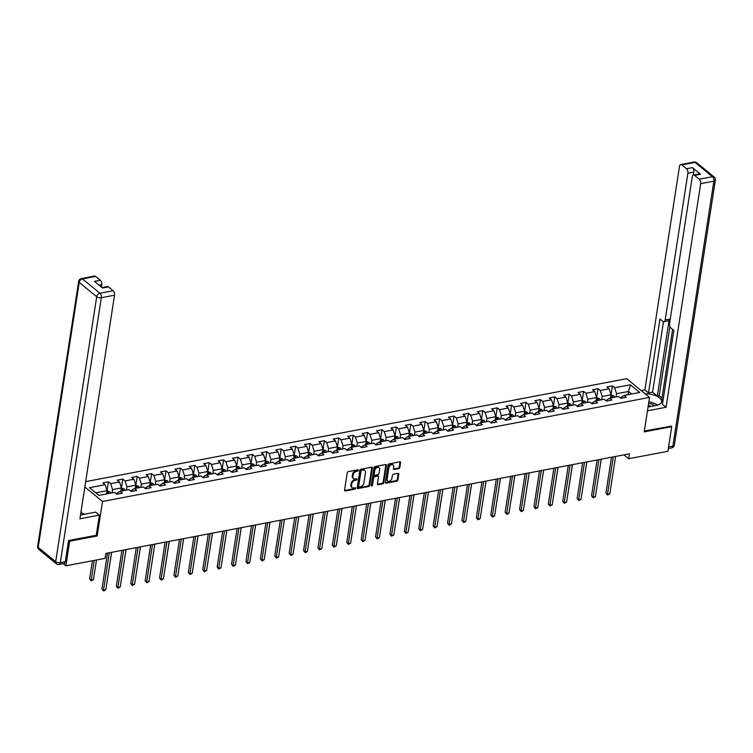 <?xml version="1.0" encoding="UTF-8"?>
<svg xmlns="http://www.w3.org/2000/svg" width="753" height="753" viewBox="0 0 753 753"><rect width="100%" height="100%" fill="white"/><g stroke="black" fill="none" stroke-linecap="round" stroke-linejoin="round"><path stroke-width="1.13" d="M358.466 470.343A0.772 0.537 129.3 0 0 357.929 469.787L348.31 471.623A1.101 0.772 129.3 0 0 347.246 472.762L344.554 490.165A1.101 0.772 129.3 0 0 345.316 490.956L354.936 489.13A0.772 0.537 129.3 0 0 355.152 487.775L353.901 488.01A3.52 2.475 129.3 0 1 352.15 487.643A3.52 2.475 129.3 0 1 351.482 485.469L351.707 484.019A3.52 2.475 129.3 0 1 355.087 480.376L356.329 480.132A0.772 0.537 129.3 0 0 356.536 478.786L355.294 479.021A3.52 2.475 129.3 0 1 353.543 478.654A3.52 2.475 129.3 0 1 352.875 476.48L353.101 475.03A3.52 2.475 129.3 0 1 356.48 471.378L357.722 471.143A0.772 0.537 129.3 0 0 358.466 470.343M357.844 469.844A0.772 0.537 129.3 0 0 357.844 469.806A0.772 0.537 129.3 0 1 357.101 470.634L357.722 471.143M344.554 490.467A1.101 0.772 129.3 0 0 344.695 490.457L354.324 488.622A0.772 0.537 129.3 0 0 355.068 487.793M356.451 478.833A0.772 0.537 129.3 0 0 356.461 478.795A0.772 0.537 129.3 0 1 355.717 479.633L356.329 480.132M398.761 468.639A1.101 0.772 129.3 0 0 399.815 467.5L400.568 462.615A1.101 0.772 129.3 0 0 399.815 461.824L389.122 463.857A1.101 0.772 129.3 0 0 388.068 464.996L385.376 482.4A1.101 0.772 129.3 0 0 386.129 483.191L396.822 481.158A1.101 0.772 129.3 0 0 397.876 480.019L398.789 474.126A1.101 0.772 129.3 0 0 398.036 473.326L393.461 474.202A1.101 0.772 129.3 0 0 392.407 475.341L391.946 478.259A2.946 2.071 129.3 0 1 390.186 480.875A2.946 2.071 129.3 0 1 387.663 480.998A2.946 2.071 129.3 0 1 387.098 479.181L388.877 467.726A2.946 2.071 129.3 0 1 390.638 465.119A2.946 2.071 129.3 0 1 393.16 464.987A2.946 2.071 129.3 0 1 393.725 466.804L393.424 468.714A1.101 0.772 129.3 0 0 394.186 469.505L398.761 468.639L398.139 468.131A1.101 0.772 129.3 0 0 399.194 466.992L399.956 462.107A1.101 0.772 129.3 0 0 399.956 461.805M644.201 431.883L671.714 426.65L667.902 451.273L628.67 458.737L629.433 453.814L105.862 553.427L105.1 558.35L65.869 565.814L69.681 541.181L97.184 535.948L102.521 501.479L649.538 397.405L644.201 431.883M372.396 467.98A1.101 0.772 129.3 0 0 371.634 467.18L360.941 469.213A1.101 0.772 129.3 0 0 359.887 470.352L357.195 487.756A1.101 0.772 129.3 0 0 357.948 488.556L368.641 486.523A1.101 0.772 129.3 0 0 369.695 485.384L372.396 467.98L371.775 467.472A1.101 0.772 129.3 0 0 371.775 467.171M375.032 466.54L385.724 464.507A1.101 0.772 129.3 0 1 386.487 465.298L383.785 482.701A1.101 0.772 129.3 0 1 382.731 483.84L378.157 484.706A1.101 0.772 129.3 0 1 377.404 483.915L378.495 476.856A1.101 0.772 129.3 0 0 377.733 476.065L374.702 476.64A1.101 0.772 129.3 0 0 373.648 477.779L372.509 485.13A0.772 0.537 129.3 0 1 371.238 485.365L373.977 467.679A1.101 0.772 129.3 0 1 375.032 466.54M85.663 481.628L626.684 378.693L649.538 397.405M102.521 501.479L84.835 486.993M611.022 394.967L612.424 385.922L606.89 386.976L609.139 388.821L600.282 390.515L598.023 388.661L592.489 389.715L594.738 391.569L585.881 393.254L583.622 391.409L578.088 392.454L580.337 394.308L571.48 395.993L569.23 394.148L563.686 395.203L565.945 397.047L557.079 398.732L554.829 396.887L549.285 397.942L551.544 399.787L542.678 401.471L540.428 399.627L534.884 400.681L537.143 402.526L528.277 404.21L526.027 402.366L520.483 403.42L522.742 405.265L513.885 406.949L511.626 405.105L506.091 406.159L508.341 408.004L499.484 409.688L497.225 407.844L491.69 408.898L493.94 410.743L485.083 412.428L482.824 410.583L477.289 411.637L479.539 413.482L470.681 415.167L468.422 413.322L462.888 414.376L465.138 416.221L456.28 417.906L454.021 416.061L448.487 417.115L450.746 418.96L441.879 420.645L439.63 418.8L434.086 419.854L436.345 421.699L427.478 423.384L425.229 421.539L419.685 422.593L421.944 424.438L413.077 426.123L410.827 424.278L405.283 425.332L407.542 427.177L398.676 428.862L396.426 427.017L390.892 428.071L393.141 429.916L384.284 431.61L382.025 429.756L376.491 430.81L378.74 432.655L369.883 434.349L367.624 432.504L362.089 433.549L364.339 435.403L355.482 437.088L353.223 435.243L347.688 436.298L349.938 438.142L341.081 439.827L338.822 437.982L333.287 439.037L335.546 440.882L326.68 442.566L324.43 440.721L318.886 441.776L321.145 443.621L312.279 445.305L310.029 443.461L304.485 444.515L306.744 446.36L297.877 448.044L295.628 446.2L290.084 447.254L292.343 449.099L283.476 450.783L281.227 448.939L275.692 449.993L277.942 451.838L269.085 453.522L266.826 451.678L261.291 452.732L263.541 454.577L254.683 456.262L252.424 454.417L246.89 455.471L249.139 457.316L240.282 459.001L238.023 457.156L232.489 458.21L234.738 460.055L225.881 461.74L223.622 459.895L218.088 460.949L220.347 462.794L211.48 464.479L209.23 462.634L203.687 463.688L205.946 465.533L197.079 467.218L194.829 465.373L189.285 466.427L191.544 468.272L182.678 469.957L180.428 468.112L174.884 469.166L177.143 471.011L168.277 472.705L166.027 470.851L160.493 471.905L162.742 473.75L153.885 475.444L151.626 473.599L146.091 474.644L148.341 476.498L139.484 478.183L137.225 476.338L131.69 477.393L133.94 479.237L125.083 480.922L122.824 479.077L117.289 480.132L119.539 481.976L110.682 483.661L108.423 481.816L102.888 482.871L105.147 484.716L89.447 487.699L98.841 495.38L114.531 492.396L116.79 494.241L122.325 493.187L120.066 491.342L116.988 493.262L116.837 494.232M612.424 385.922L614.683 387.767L630.374 384.783L639.758 392.473L624.068 395.457L626.327 397.302L620.783 398.356L618.533 396.511L609.666 398.196L611.925 400.041L606.381 401.095L604.132 399.25L595.265 400.935L597.524 402.78L591.98 403.834L589.731 401.989L580.864 403.674L583.123 405.519L577.589 406.573L575.33 404.728L566.472 406.413L568.722 408.258L563.188 409.312L560.929 407.467L552.071 409.152L554.321 410.997L548.786 412.051L546.527 410.206L537.67 411.891L539.92 413.745L534.385 414.79L532.126 412.945L523.269 414.639L525.519 416.484L519.984 417.539L517.735 415.684L508.868 417.378L511.127 419.223L505.583 420.278L503.333 418.433L494.467 420.118L496.726 421.962L491.182 423.017L488.932 421.172L480.066 422.857L482.325 424.701L476.781 425.756L474.531 423.911L465.665 425.596L467.924 427.44L462.389 428.495L460.13 426.65L451.273 428.335L453.522 430.179L447.988 431.234L445.729 429.389L436.872 431.074L439.121 432.919L433.587 433.973L431.328 432.128L422.471 433.813L424.72 435.658L419.186 436.712L416.927 434.867L408.07 436.552L410.319 438.397L404.785 439.451L402.535 437.606L393.668 439.291L395.927 441.136L390.383 442.19L388.134 440.345L379.267 442.03L381.526 443.875L375.982 444.929L373.733 443.084L364.866 444.769L367.125 446.614L361.581 447.668L359.332 445.823L350.465 447.508L352.724 449.353L347.189 450.407L344.93 448.562L336.073 450.247L338.323 452.092L332.788 453.146L330.529 451.301L321.672 452.986L323.922 454.84L318.387 455.885L316.128 454.04L307.271 455.734L309.521 457.579L303.986 458.633L301.727 456.779L292.87 458.473L295.12 460.318L289.585 461.373L287.335 459.528L278.469 461.213L280.728 463.057L275.184 464.112L272.934 462.267L264.068 463.952L266.327 465.796L260.783 466.851L258.533 465.006L249.667 466.691L251.926 468.535L246.382 469.59L244.132 467.745L235.265 469.43L237.524 471.274L231.99 472.329L229.731 470.484L220.874 472.169L223.123 474.014L217.589 475.068L215.33 473.223L206.473 474.908L208.722 476.753L203.188 477.807L200.929 475.962L192.071 477.647L194.321 479.492L188.787 480.546L186.528 478.701L177.67 480.386L179.92 482.231L174.385 483.285L172.126 481.44L163.269 483.125L165.528 484.97L159.984 486.024L157.735 484.179L148.868 485.864L151.127 487.709L145.583 488.763L143.334 486.918L134.467 488.603L136.726 490.448L131.182 491.502L128.932 489.657L120.066 491.342M601.638 399.721L602.136 396.473L611.003 394.788L610.495 398.036M606.438 401.085L606.589 400.116L609.666 398.196M611.003 394.788L609.139 388.821M602.136 396.473L600.282 390.515M587.236 402.469L587.745 399.212L596.602 397.528L596.103 400.775M592.037 403.824L592.187 402.855L595.265 400.935M596.602 397.528L594.738 391.569M587.745 399.212L585.881 393.254M572.835 405.208L573.344 401.951L582.201 400.267L581.702 403.514M577.636 406.564L577.786 405.594L580.864 403.674M582.201 400.267L580.337 394.308M573.344 401.951L571.48 395.993M558.434 407.947L558.942 404.69L567.8 403.006L567.301 406.262M563.235 409.303L563.385 408.333L566.472 406.413M567.8 403.006L565.945 397.047M558.942 404.69L557.079 398.732M544.033 410.686L544.541 407.429L553.399 405.745L552.9 409.001M548.833 412.042L548.984 411.072L552.071 409.152M553.399 405.745L551.544 399.787M544.541 407.429L542.678 401.471M529.641 413.425L530.14 410.169L539.007 408.484L538.499 411.74M534.442 414.781L534.592 413.811L537.67 411.891M539.007 408.484L537.143 402.526M530.14 410.169L528.277 404.21M515.24 416.164L515.739 412.908L524.606 411.223L524.097 414.479M520.041 417.52L520.191 416.55L523.269 414.639M524.606 411.223L522.742 405.265M515.739 412.908L513.885 406.949M500.839 418.903L501.338 415.656L510.205 413.962L509.696 417.218M505.64 420.268L505.79 419.289L508.868 417.378M510.205 413.962L508.341 408.004M501.338 415.656L499.484 409.688M486.438 421.642L486.937 418.395L495.803 416.701L495.295 419.958M491.238 423.007L491.389 422.028L494.467 420.118M495.803 416.701L493.94 410.743M486.937 418.395L485.083 412.428M472.037 424.381L472.545 421.134L481.402 419.449L480.903 422.697M476.837 425.746L476.988 424.767L480.066 422.857M481.402 419.449L479.539 413.482M472.545 421.134L470.681 415.167M457.636 427.12L458.144 423.873L467.001 422.188L466.502 425.436M462.436 428.485L462.587 427.516L465.665 425.596M467.001 422.188L465.138 416.221M458.144 423.873L456.28 417.906M443.235 429.859L443.743 426.612L452.6 424.927L452.101 428.175M448.035 431.224L448.186 430.255L451.273 428.335M452.6 424.927L450.746 418.96M443.743 426.612L441.879 420.645M428.834 432.599L429.342 429.351L438.199 427.666L437.7 430.914M433.634 433.963L433.784 432.994L436.872 431.074M438.199 427.666L436.345 421.699M429.342 429.351L427.478 423.384M414.442 435.338L414.941 432.09L423.807 430.405L423.299 433.653M419.242 436.702L419.393 435.733L422.471 433.813M423.807 430.405L421.944 424.438M414.941 432.09L413.077 426.123M400.041 438.077L400.54 434.829L409.406 433.144L408.898 436.392M404.841 439.441L404.992 438.472L408.07 436.552M409.406 433.144L407.542 427.177M400.54 434.829L398.676 428.862M385.64 440.816L386.138 437.568L395.005 435.883L394.497 439.131M390.44 442.18L390.591 441.211L393.668 439.291M395.005 435.883L393.141 429.916M386.138 437.568L384.284 431.61M371.238 443.564L371.737 440.307L380.604 438.623L380.096 441.87M376.039 444.919L376.189 443.95L379.267 442.03M380.604 438.623L378.74 432.655M371.737 440.307L369.883 434.349M356.837 446.303L357.346 443.046L366.203 441.362L365.704 444.609M361.638 447.659L361.788 446.689L364.866 444.769M366.203 441.362L364.339 435.403M357.346 443.046L355.482 437.088M342.436 449.042L342.944 445.785L351.802 444.101L351.303 447.357M347.237 450.398L347.387 449.428L350.465 447.508M351.802 444.101L349.938 438.142M342.944 445.785L341.081 439.827M328.035 451.781L328.543 448.524L337.4 446.84L336.902 450.096M332.835 453.137L332.986 452.167L336.073 450.247M337.4 446.84L335.546 440.882M328.543 448.524L326.68 442.566M313.634 454.52L314.142 451.263L322.999 449.579L322.5 452.835M318.434 455.876L318.585 454.906L321.672 452.986M322.999 449.579L321.145 443.621M314.142 451.263L312.279 445.305M299.242 457.259L299.741 454.003L308.608 452.318L308.099 455.574M304.043 458.615L304.193 457.645L307.271 455.734M308.608 452.318L306.744 446.36M299.741 454.003L297.877 448.044M284.841 459.998L285.34 456.751L294.207 455.057L293.698 458.313M289.641 461.363L289.792 460.384L292.87 458.473M294.207 455.057L292.343 449.099M285.34 456.751L283.476 450.783M270.44 462.737L270.939 459.49L279.805 457.796L279.297 461.052M275.24 464.102L275.391 463.123L278.469 461.213M279.805 457.796L277.942 451.838M270.939 459.49L269.085 453.522M256.039 465.476L256.538 462.229L265.404 460.544L264.896 463.792M260.839 466.841L260.99 465.862L264.068 463.952M265.404 460.544L263.541 454.577M256.538 462.229L254.683 456.262M241.638 468.215L242.146 464.968L251.003 463.283L250.504 466.531M246.438 469.58L246.589 468.601L249.667 466.691M251.003 463.283L249.139 457.316M242.146 464.968L240.282 459.001M227.237 470.954L227.745 467.707L236.602 466.022L236.103 469.27M232.037 472.319L232.188 471.35L235.265 469.43M236.602 466.022L234.738 460.055M227.745 467.707L225.881 461.74M212.835 473.693L213.344 470.446L222.201 468.761L221.702 472.009M217.636 475.058L217.786 474.089L220.874 472.169M222.201 468.761L220.347 462.794M213.344 470.446L211.48 464.479M198.434 476.433L198.943 473.185L207.8 471.5L207.301 474.748M203.235 477.797L203.385 476.828L206.473 474.908M207.8 471.5L205.946 465.533M198.943 473.185L197.079 467.218M184.043 479.172L184.541 475.924L193.399 474.239L192.9 477.487M188.843 480.536L188.984 479.567L192.071 477.647M193.399 474.239L191.544 468.272M184.541 475.924L182.678 469.957M169.641 481.911L170.14 478.663L179.007 476.978L178.499 480.226M174.442 483.275L174.592 482.306L177.67 480.386M179.007 476.978L177.143 471.011M170.14 478.663L168.277 472.705M155.24 484.65L155.739 481.402L164.606 479.717L164.098 482.965M160.041 486.014L160.191 485.045L163.269 483.125M164.606 479.717L162.742 473.75M155.739 481.402L153.885 475.444M140.839 487.398L141.338 484.141L150.205 482.457L149.696 485.704M145.64 488.753L145.79 487.784L148.868 485.864M150.205 482.457L148.341 476.498M141.338 484.141L139.484 478.183M126.438 490.137L126.946 486.88L135.804 485.196L135.305 488.452M131.238 491.493L131.389 490.523L134.467 488.603M135.804 485.196L133.94 479.237M126.946 486.88L125.083 480.922M112.037 492.876L112.545 489.619L121.402 487.935L120.904 491.191M121.402 487.935L119.539 481.976M112.545 489.619L110.682 483.661M95.716 492.82L107.001 490.674L106.502 493.93M107.001 490.674L105.147 484.716M68.843 540.503L69.681 541.181M63.261 563.677L65.869 565.814M671.714 426.65L670.876 425.963M623.926 454.859L628.67 458.737M628.04 394.704L628.539 391.447L616.538 393.734L616.039 396.982M631.673 394.007L628.539 391.447L630.374 384.783M620.839 398.346L620.99 397.377L624.068 395.457M616.538 393.734L614.683 387.767M107.03 490.862L108.423 481.816M121.431 488.123L122.824 479.077M135.822 485.384L137.225 476.338M150.224 482.635L151.626 473.599M164.625 479.896L166.027 470.851M179.026 477.157L180.428 468.112M193.427 474.418L194.829 465.373M207.828 471.679L209.23 462.634M222.229 468.94L223.622 459.895M236.63 466.201L238.023 457.156M251.022 463.462L252.424 454.417M265.423 460.723L266.826 451.678M279.824 457.984L281.227 448.939M294.225 455.245L295.628 446.2M308.626 452.506L310.029 443.461M323.028 449.767L324.43 440.721M337.429 447.028L338.822 437.982M351.83 444.289L353.223 435.243M366.222 441.54L367.624 432.504M380.623 438.801L382.025 429.756M395.024 436.062L396.426 427.017M409.425 433.323L410.827 424.278M423.826 430.584L425.229 421.539M438.227 427.845L439.63 418.8M452.628 425.106L454.021 416.061M467.029 422.367L468.422 413.322M481.421 419.628L482.824 410.583M495.822 416.889L497.225 407.844M510.223 414.15L511.626 405.105M524.625 411.411L526.027 402.366M539.026 408.672L540.428 399.627M553.427 405.933L554.829 396.887M567.828 403.194L569.23 394.148M582.229 400.445L583.622 391.409M596.621 397.706L598.023 388.661M97.184 535.948L96.271 535.204M357.101 470.634L355.858 470.879A3.52 2.475 129.3 0 0 352.479 474.522L353.101 475.03M353.543 478.654L352.922 478.146A3.52 2.475 129.3 0 1 352.253 475.971L352.479 474.522M352.15 487.643L351.538 487.135A3.52 2.475 129.3 0 1 350.86 484.96L351.086 483.511A3.52 2.475 129.3 0 1 354.465 479.868L355.717 479.633M357.195 488.066A1.101 0.772 129.3 0 0 357.336 488.048L368.029 486.014A1.101 0.772 129.3 0 0 369.083 484.876L371.775 467.472M361.732 470.38A0.772 0.537 129.3 0 0 360.998 471.18L358.626 486.457A0.772 0.537 129.3 0 0 359.162 487.012L360.471 486.758A3.52 2.475 129.3 0 0 363.85 483.115L365.469 472.677A3.52 2.475 129.3 0 0 364.8 470.503A3.52 2.475 129.3 0 0 363.05 470.136L361.111 469.872A0.772 0.537 129.3 0 0 360.376 470.672L360.998 471.18M358.776 486.927L358.155 486.429A0.772 0.537 129.3 0 1 358.014 485.949L360.376 470.672M364.8 470.503L364.179 469.994A3.52 2.475 129.3 0 0 362.428 469.627L363.05 470.136M361.111 469.872L362.428 469.627M377.404 484.217A1.101 0.772 129.3 0 0 377.535 484.207L382.119 483.332A1.101 0.772 129.3 0 0 383.173 482.193L385.865 464.789A1.101 0.772 129.3 0 0 385.865 464.488M378.288 476.178L377.667 475.67A1.101 0.772 129.3 0 0 377.121 475.557L374.081 476.131A1.101 0.772 129.3 0 0 373.027 477.27L371.888 484.621L372.509 485.13M371.238 485.403A0.772 0.537 129.3 0 0 371.888 484.621M379.625 469.533A2.946 2.071 129.3 0 0 379.07 467.717A2.946 2.071 129.3 0 0 376.538 467.848A2.946 2.071 129.3 0 0 374.778 470.456L374.156 474.494A1.101 0.772 129.3 0 0 374.909 475.284L377.95 474.71A1.101 0.772 129.3 0 0 379.004 473.571L379.625 469.533M379.07 467.717L378.448 467.208A2.946 2.071 129.3 0 0 375.926 467.34A2.946 2.071 129.3 0 0 374.166 469.947L374.778 470.456M374.363 475.171L373.742 474.663A1.101 0.772 129.3 0 1 373.535 473.985L374.166 469.947M393.424 469.015A1.101 0.772 129.3 0 0 393.565 469.006L398.139 468.131M393.16 464.987L392.548 464.479A2.946 2.071 129.3 0 0 390.016 464.61A2.946 2.071 129.3 0 0 388.256 467.218L388.877 467.726M387.663 480.998L387.042 480.499A2.946 2.071 129.3 0 1 386.487 478.682L388.256 467.218M385.376 482.701A1.101 0.772 129.3 0 0 385.508 482.692L396.2 480.649A1.101 0.772 129.3 0 0 397.264 479.51L398.177 473.618A1.101 0.772 129.3 0 0 398.177 473.317M106.973 490.871L109.627 491.615A2.974 1.619 79.2 0 1 110.587 493.149M92.393 560.769L89.598 578.822L91.151 580.083L93.457 579.641L96.497 559.987M108.837 493.479A2.974 1.619 -100.8 0 0 108.319 492.443L107.208 492.66A2.974 1.619 79.2 0 1 107.726 493.695M94.191 560.42L91.179 580.855L89.598 578.822M93.457 579.641L91.179 580.855M107.5 553.107L101.956 588.931L103.5 590.192L109.298 552.768M105.806 589.759L103.528 590.964L103.5 590.192L105.806 589.759L111.604 552.335M103.528 590.964L101.956 588.931M80.882 512.511L84.656 514.224M648.898 401.518L658.047 404.973M654.432 405.82A7.285 3.332 8.8 0 0 648.625 403.335M651.129 406.451A4.989 2.287 8.8 0 0 648.277 405.538M80.515 514.873A12.613 5.77 8.8 0 0 82.632 514.6L95.744 512.106L99.387 515.09L79.912 518.798L114.531 295.195L101.326 297.708L60.306 562.679L65.295 561.738L68.57 540.56L96.262 535.289L99.387 515.09M81.879 512.859L81.173 512.275L81.409 509.141M101.382 287.062L101.74 284.728L99.132 285.227M95.65 276.417L82.453 278.921A3.36 1.835 -100.8 0 0 81.362 278.572L94.567 276.069A3.36 1.835 79.2 0 1 95.65 276.417L100.347 280.257A3.36 1.835 79.2 0 1 101.74 284.728M101.975 287.552L107.35 286.535A3.36 1.835 79.2 0 1 108.441 286.884L113.129 290.724A3.36 1.835 79.2 0 1 114.531 295.195M100.347 280.257L94.436 281.377L102.53 288.004L108.441 286.884M65.295 561.738A3.36 1.835 79.2 0 1 64.071 563.517L59.082 564.468A3.36 1.835 -100.8 0 0 60.306 562.679A3.36 1.544 -171.2 0 1 55.684 561.691L96.704 296.72L79.225 282.403L38.205 547.384L55.684 561.691A3.36 2.363 -50.7 0 0 56.324 563.771A3.36 3.36 0 0 0 59.082 564.468M648.051 407.034L656.051 405.509A12.613 5.77 8.8 0 0 661.567 401.754A12.613 5.77 8.8 0 0 645.152 393.81M647.467 410.818L666.066 407.279L662.424 404.295L673.86 330.416L670.951 328.044A3.36 1.835 -100.8 0 1 669.558 323.574L692.28 176.804A3.36 1.835 -100.8 0 1 693.504 175.016L699.415 173.887A3.36 1.835 79.2 0 1 700.497 174.235L692.402 167.618A3.36 1.835 79.2 0 1 693.805 172.089L693.344 175.063M672.598 329.39L661.727 399.636L662.979 400.662M669.906 326.463L659.186 395.692L661.981 397.979M659.186 395.692L657.341 396.04L652.587 392.144L648.521 392.925L644.879 389.941L679.498 166.338A3.36 1.835 -100.8 0 1 680.721 164.549A3.36 1.835 -100.8 0 1 681.804 164.898L686.501 168.738L692.402 167.618M641.264 390.628L644.879 389.941M666.066 407.279L700.676 183.676A3.36 1.835 -100.8 0 0 699.283 179.205L694.586 175.364A3.36 1.835 -100.8 0 0 693.504 175.016M693.805 172.089L687.894 173.209L665.172 319.978A3.36 1.835 -100.8 0 1 663.948 321.766A3.36 1.835 -100.8 0 1 662.866 321.418L659.957 319.046L648.521 392.925M687.894 173.209A3.36 1.835 -100.8 0 0 686.501 168.738M671.111 426.16L644.333 431.017M665.172 319.978L669.238 319.206L657.341 396.04M669.238 319.206A3.36 1.835 79.2 0 1 668.005 320.994L663.948 321.766M663.478 321.747L652.587 392.144M654.865 403.617A12.613 5.77 8.8 0 0 651.872 402.563M121.374 488.132L124.029 488.866A2.974 1.619 79.2 0 1 124.989 490.41M123.238 490.74A2.974 1.619 -100.8 0 0 122.72 489.704L121.609 489.911A2.974 1.619 79.2 0 1 122.127 490.956M107.792 576.911L111.66 552.316M135.775 485.393L138.43 486.127A2.974 1.619 79.2 0 1 139.39 487.671M137.639 488A2.974 1.619 -100.8 0 0 137.121 486.965L136.011 487.172A2.974 1.619 79.2 0 1 136.528 488.217M122.193 574.172L126.062 549.577M121.901 550.368L116.357 586.192L117.901 587.453L123.69 550.029M120.207 587.02L117.929 588.225L117.901 587.453L120.207 587.02L126.005 549.586M117.929 588.225L116.357 586.192M136.302 547.629L130.758 583.453L132.302 584.714L138.091 547.29M134.608 584.281L132.33 585.486L132.302 584.714L134.608 584.281L140.397 546.847M132.33 585.486L130.758 583.453M150.176 482.654L152.831 483.388A2.974 1.619 79.2 0 1 153.791 484.932M152.031 485.261A2.974 1.619 -100.8 0 0 151.522 484.226L150.412 484.433A2.974 1.619 79.2 0 1 150.929 485.478M136.594 571.433L140.463 546.838M164.578 479.906L167.232 480.649A2.974 1.619 79.2 0 1 168.192 482.193M166.432 482.522A2.974 1.619 -100.8 0 0 165.924 481.487L164.813 481.694A2.974 1.619 79.2 0 1 165.331 482.739M150.995 568.694L154.864 544.099M178.969 477.167L181.633 477.91A2.974 1.619 79.2 0 1 182.584 479.454M180.833 479.783A2.974 1.619 -100.8 0 0 180.315 478.748L179.214 478.955A2.974 1.619 79.2 0 1 179.722 480M165.453 565.945L169.256 541.36M150.704 544.89L145.16 580.714L146.703 581.975L152.492 544.551M149.009 581.542L146.731 582.747L146.703 581.975L149.009 581.542L154.798 544.108M146.731 582.747L145.16 580.714M165.105 542.151L159.551 577.975L161.095 579.236L166.893 541.812M163.41 578.793L161.133 580.008L161.095 579.236L163.41 578.793L169.199 541.369M161.133 580.008L159.551 577.975M179.496 539.412L173.952 575.236L175.496 576.497L181.294 539.073M177.812 576.054L175.534 577.269L175.496 576.497L177.812 576.054L183.6 538.63M175.534 577.269L173.952 575.236M193.37 474.428L196.025 475.171A2.974 1.619 79.2 0 1 196.985 476.715M195.234 477.044A2.974 1.619 -100.8 0 0 194.716 476.009L193.615 476.216A2.974 1.619 79.2 0 1 194.123 477.251M179.798 563.216L183.657 538.621M193.898 536.673L188.354 572.496L189.897 573.758L195.695 536.334M192.203 573.315L189.925 574.53L189.897 573.758L192.203 573.315L198.001 535.891M189.925 574.53L188.354 572.496M207.772 471.689L210.426 472.432A2.974 1.619 79.2 0 1 211.386 473.976M209.635 474.305A2.974 1.619 -100.8 0 0 209.118 473.27L208.007 473.477A2.974 1.619 79.2 0 1 208.525 474.512M194.199 560.477L198.058 535.882M208.299 533.933L202.755 569.757L204.298 571.019L210.096 533.595M206.604 570.576L204.327 571.791L204.298 571.019L206.604 570.576L212.402 533.152M204.327 571.791L202.755 569.757M222.173 468.95L224.827 469.693A2.974 1.619 79.2 0 1 225.787 471.227M224.036 471.566A2.974 1.619 -100.8 0 0 223.519 470.531L222.408 470.738A2.974 1.619 79.2 0 1 222.926 471.773M208.59 557.738L212.459 533.143M222.7 531.194L217.156 567.018L218.699 568.28L224.498 530.856M221.006 567.837L218.728 569.052L218.699 568.28L221.006 567.837L226.804 530.413M218.728 569.052L217.156 567.018M236.574 466.211L239.228 466.954A2.974 1.619 79.2 0 1 240.188 468.488M238.437 468.827A2.974 1.619 -100.8 0 0 237.92 467.792L236.809 467.999A2.974 1.619 79.2 0 1 237.327 469.034M222.992 554.999L226.86 530.404M237.101 528.455L231.557 564.27L233.101 565.541L238.889 528.117M235.407 565.098L233.129 566.312L233.101 565.541L235.407 565.098L241.205 527.674M233.129 566.312L231.557 564.27M250.975 463.471L253.629 464.215A2.974 1.619 79.2 0 1 254.589 465.749M252.839 466.088A2.974 1.619 -100.8 0 0 252.321 465.043L251.21 465.26A2.974 1.619 79.2 0 1 251.728 466.295M237.449 552.25L241.261 527.665M251.502 525.716L245.958 561.531L247.502 562.802L253.29 525.378M249.808 562.359L248.452 563.395L247.53 563.564L247.502 562.802L249.808 562.359L255.596 524.935M247.53 563.564L245.958 561.531M265.376 460.732L268.03 461.476A2.974 1.619 79.2 0 1 268.99 463.01M267.23 463.349A2.974 1.619 -100.8 0 0 266.722 462.304L265.611 462.521A2.974 1.619 79.2 0 1 266.129 463.556M251.794 549.521L255.662 524.926M265.903 522.977L260.359 558.792L261.903 560.063L267.691 522.629M264.209 559.62L262.853 560.656L261.931 560.825L261.903 560.063L264.209 559.62L269.998 522.196M261.931 560.825L260.359 558.792M279.777 457.993L282.431 458.737A2.974 1.619 79.2 0 1 283.392 460.271M281.631 460.61A2.974 1.619 -100.8 0 0 281.123 459.565L280.012 459.782A2.974 1.619 79.2 0 1 280.53 460.817M266.195 546.782L270.063 522.187M280.304 520.238L274.751 556.053L276.295 557.324L282.093 519.89M278.61 556.881L277.255 557.917L276.332 558.086L276.295 557.324L278.61 556.881L284.399 519.457M276.332 558.086L274.751 556.053M294.169 455.254L296.833 455.998A2.974 1.619 79.2 0 1 297.793 457.532M296.033 457.871A2.974 1.619 -100.8 0 0 295.515 456.826L294.414 457.043A2.974 1.619 79.2 0 1 294.922 458.078M280.596 544.043L284.455 519.448M294.696 517.499L289.152 553.314L290.696 554.575L296.494 517.151M293.011 554.142L291.656 555.177L290.733 555.347L290.696 554.575L293.011 554.142L298.8 516.718M290.733 555.347L289.152 553.314M308.57 452.515L311.224 453.259A2.974 1.619 79.2 0 1 312.184 454.793M310.434 455.132A2.974 1.619 -100.8 0 0 309.916 454.087L308.815 454.304A2.974 1.619 79.2 0 1 309.323 455.339M294.997 541.303L298.856 516.699M309.097 514.751L303.553 550.575L305.097 551.836L310.895 514.412M307.403 551.403L306.057 552.438L305.134 552.608L305.097 551.836L307.403 551.403L313.201 513.979M305.134 552.608L303.553 550.575M322.971 449.776L325.625 450.52A2.974 1.619 79.2 0 1 326.586 452.054M324.835 452.384A2.974 1.619 -100.8 0 0 324.317 451.348L323.216 451.565A2.974 1.619 79.2 0 1 323.724 452.6M309.398 538.555L313.257 513.96M323.498 512.012L317.954 547.836L319.498 549.097L325.296 511.673M321.804 548.664L319.526 549.869L319.498 549.097L321.804 548.664L327.602 511.24M319.526 549.869L317.954 547.836M337.372 447.037L340.027 447.771A2.974 1.619 79.2 0 1 340.987 449.315M339.236 449.645A2.974 1.619 -100.8 0 0 338.718 448.609L337.608 448.816A2.974 1.619 79.2 0 1 338.125 449.861M323.79 535.816L327.659 511.221M337.899 509.273L332.355 545.097L333.899 546.358L339.697 508.934M336.205 545.925L333.927 547.13L333.899 546.358L336.205 545.925L342.003 508.491M333.927 547.13L332.355 545.097M351.773 444.298L354.428 445.032A2.974 1.619 79.2 0 1 355.388 446.576M353.637 446.906A2.974 1.619 -100.8 0 0 353.119 445.87L352.009 446.077A2.974 1.619 79.2 0 1 352.526 447.122M338.191 533.077L342.06 508.482M352.3 506.534L346.757 542.358L348.3 543.619L354.089 506.195M350.606 543.186L348.328 544.391L348.3 543.619L350.606 543.186L356.404 505.752M348.328 544.391L346.757 542.358M366.174 441.559L368.829 442.293A2.974 1.619 79.2 0 1 369.789 443.837M368.038 444.166A2.974 1.619 -100.8 0 0 367.52 443.131L366.41 443.338A2.974 1.619 79.2 0 1 366.927 444.383M352.592 530.338L356.461 505.743M366.702 503.795L361.158 539.619L362.701 540.88L368.49 503.456M365.007 540.447L362.73 541.652L362.701 540.88L365.007 540.447L370.796 503.013M362.73 541.652L361.158 539.619M380.576 438.811L383.23 439.554A2.974 1.619 79.2 0 1 384.19 441.098M382.43 441.427A2.974 1.619 -100.8 0 0 381.922 440.392L380.811 440.599A2.974 1.619 79.2 0 1 381.329 441.644M367.05 527.589L370.862 503.004M381.103 501.056L375.559 536.88L377.102 538.141L382.891 500.717M379.408 537.698L377.131 538.913L377.102 538.141L379.408 537.698L385.197 500.274M377.131 538.913L375.559 536.88M394.977 436.072L397.631 436.815A2.974 1.619 79.2 0 1 398.591 438.359M396.831 438.688A2.974 1.619 -100.8 0 0 396.323 437.653L395.212 437.86A2.974 1.619 79.2 0 1 395.73 438.905M381.394 524.86L385.263 500.265M395.504 498.317L389.95 534.141L391.504 535.402L397.292 497.978M393.81 534.959L391.532 536.174L391.504 535.402L393.81 534.959L399.598 497.535M391.532 536.174L389.95 534.141M409.368 433.333L412.032 434.076A2.974 1.619 79.2 0 1 412.992 435.62M411.232 435.949A2.974 1.619 -100.8 0 0 410.714 434.914L409.613 435.121A2.974 1.619 79.2 0 1 410.131 436.156M395.796 522.121L399.655 497.526M409.896 495.578L404.352 531.402L405.895 532.663L411.693 495.239M408.211 532.22L405.933 533.435L405.895 532.663L408.211 532.22L413.999 494.796M405.933 533.435L404.352 531.402M423.77 430.594L426.424 431.337A2.974 1.619 79.2 0 1 427.384 432.881M425.633 433.21A2.974 1.619 -100.8 0 0 425.116 432.175L424.014 432.382A2.974 1.619 79.2 0 1 424.523 433.417M410.197 519.382L414.056 494.787M424.297 492.839L418.753 528.662L420.296 529.924L426.094 492.5M422.602 529.481L420.334 530.696L420.296 529.924L422.602 529.481L428.401 492.057M420.334 530.696L418.753 528.662M438.171 427.855L440.825 428.598A2.974 1.619 79.2 0 1 441.785 430.132M440.034 430.471A2.974 1.619 -100.8 0 0 439.517 429.436L438.415 429.643A2.974 1.619 79.2 0 1 438.924 430.678M424.598 516.643L428.457 492.048M438.698 490.099L433.154 525.923L434.697 527.185L440.496 489.761M437.004 526.742L434.726 527.957L434.697 527.185L437.004 526.742L442.802 489.318M434.726 527.957L433.154 525.923M452.572 425.116L455.226 425.859A2.974 1.619 79.2 0 1 456.186 427.393M454.436 427.732A2.974 1.619 -100.8 0 0 453.918 426.697L452.807 426.904A2.974 1.619 79.2 0 1 453.325 427.939M439.055 513.894L442.858 489.309M453.099 487.36L447.555 523.175L449.099 524.446L454.897 487.022M451.405 524.003L449.127 525.217L449.099 524.446L451.405 524.003L457.203 486.579M449.127 525.217L447.555 523.175M466.973 422.377L469.627 423.12A2.974 1.619 79.2 0 1 470.587 424.654M468.837 424.993A2.974 1.619 -100.8 0 0 468.319 423.948L467.208 424.165A2.974 1.619 79.2 0 1 467.726 425.2M453.391 511.165L457.259 486.57M467.5 484.621L461.956 520.436L463.5 521.707L469.288 484.283M465.806 521.264L464.45 522.3L463.528 522.469L463.5 521.707L465.806 521.264L471.604 483.84M463.528 522.469L461.956 520.436M481.374 419.637L484.028 420.381A2.974 1.619 79.2 0 1 484.988 421.915M483.238 422.254A2.974 1.619 -100.8 0 0 482.72 421.209L481.609 421.426A2.974 1.619 79.2 0 1 482.127 422.461M467.792 508.426L471.66 483.831M481.901 481.882L476.357 517.697L477.901 518.968L483.69 481.534M480.207 518.525L478.852 519.561L477.929 519.73L477.901 518.968L480.207 518.525L485.996 481.101M477.929 519.73L476.357 517.697M495.775 416.898L498.43 417.642A2.974 1.619 79.2 0 1 499.39 419.176M497.629 419.515A2.974 1.619 -100.8 0 0 497.121 418.47L496.011 418.687A2.974 1.619 79.2 0 1 496.528 419.722M482.193 505.687L486.061 481.092M496.302 479.143L490.758 514.958L492.302 516.229L498.091 478.795M494.608 515.786L493.253 516.822L492.33 516.991L492.302 516.229L494.608 515.786L500.397 478.362M492.33 516.991L490.758 514.958M510.176 414.159L512.831 414.903A2.974 1.619 79.2 0 1 513.791 416.437M512.031 416.776A2.974 1.619 -100.8 0 0 511.522 415.731L510.412 415.948A2.974 1.619 79.2 0 1 510.929 416.983M496.594 502.948L500.463 478.353M510.703 476.404L505.15 512.219L506.703 513.49L512.492 476.056M509.009 513.047L507.654 514.083L506.731 514.252L506.703 513.49L509.009 513.047L514.798 475.623M506.731 514.252L505.15 512.219M524.568 411.42L527.232 412.164A2.974 1.619 79.2 0 1 528.192 413.698M526.432 414.037A2.974 1.619 -100.8 0 0 525.914 412.992L524.813 413.209A2.974 1.619 79.2 0 1 525.33 414.244M511.052 500.19L514.854 475.604M525.095 473.656L519.551 509.48L521.095 510.741L526.893 473.317M523.41 510.308L522.055 511.343L521.132 511.513L521.095 510.741L523.41 510.308L529.199 472.884M521.132 511.513L519.551 509.48M538.969 408.681L541.623 409.425A2.974 1.619 79.2 0 1 542.584 410.959M540.833 411.289A2.974 1.619 -100.8 0 0 540.315 410.253L539.214 410.47A2.974 1.619 79.2 0 1 539.722 411.505M525.396 497.46L529.255 472.865M539.496 470.917L533.952 506.741L535.496 508.002L541.294 470.578M537.802 507.569L535.534 508.774L535.496 508.002L537.802 507.569L543.6 470.145M535.534 508.774L533.952 506.741M553.37 405.942L556.025 406.676A2.974 1.619 79.2 0 1 556.985 408.22M555.234 408.55A2.974 1.619 -100.8 0 0 554.716 407.514L553.615 407.721A2.974 1.619 79.2 0 1 554.123 408.766M539.797 494.721L543.657 470.126M553.897 468.178L548.353 504.002L549.897 505.263L555.695 467.839M552.203 504.83L549.925 506.035L549.897 505.263L552.203 504.83L558.001 467.397M549.925 506.035L548.353 504.002M567.771 403.203L570.426 403.937A2.974 1.619 79.2 0 1 571.386 405.481M569.635 405.811A2.974 1.619 -100.8 0 0 569.117 404.775L568.007 404.982A2.974 1.619 79.2 0 1 568.524 406.027M554.199 491.982L558.058 467.387M568.299 465.439L562.755 501.263L564.298 502.524L570.096 465.1M566.604 502.091L564.326 503.296L564.298 502.524L566.604 502.091L572.402 464.657M564.326 503.296L562.755 501.263M582.173 400.464L584.827 401.198A2.974 1.619 79.2 0 1 585.787 402.742M584.036 403.071A2.974 1.619 -100.8 0 0 583.519 402.036L582.408 402.243A2.974 1.619 79.2 0 1 582.926 403.288M568.656 489.234L572.459 464.648M582.7 462.7L577.156 498.524L578.699 499.785L584.488 462.361M581.005 499.352L578.728 500.557L578.699 499.785L581.005 499.352L586.803 461.918M578.728 500.557L577.156 498.524M596.574 397.716L599.228 398.459A2.974 1.619 79.2 0 1 600.188 400.003M598.437 400.332A2.974 1.619 -100.8 0 0 597.92 399.297L596.809 399.504A2.974 1.619 79.2 0 1 597.327 400.549M582.991 486.504L586.86 461.909M597.101 459.961L591.557 495.785L593.1 497.046L598.889 459.622M595.407 496.604L593.129 497.818L593.1 497.046L595.407 496.604L601.205 459.179M593.129 497.818L591.557 495.785M610.975 394.977L613.629 395.72A2.974 1.619 79.2 0 1 614.589 397.264M612.829 397.593A2.974 1.619 -100.8 0 0 612.321 396.558L611.21 396.765A2.974 1.619 79.2 0 1 611.728 397.81M597.393 483.765L601.261 459.17M611.502 457.222L605.958 493.046L607.502 494.307L613.29 456.883M609.808 493.864L607.53 495.079L607.502 494.307L609.808 493.864L615.596 456.44M607.53 495.079L605.958 493.046M355.858 470.879L356.48 471.378M352.253 475.971L352.875 476.48M354.465 479.868L355.087 480.376M351.086 483.511L351.707 484.019M350.86 484.96L351.482 485.469M354.324 488.622L354.936 489.13M344.695 490.457L345.316 490.956M369.083 484.876L369.695 485.384M368.029 486.014L368.641 486.523M357.336 488.048L357.948 488.556M358.014 485.949L358.626 486.457M385.865 464.789L386.487 465.298M383.173 482.193L383.785 482.701M382.119 483.332L382.731 483.84M377.535 484.207L378.157 484.706M377.121 475.557L377.733 476.065M374.081 476.131L374.702 476.64M373.027 477.27L373.648 477.779M373.535 473.985L374.156 474.494M393.565 469.006L394.186 469.505M386.487 478.682L387.098 479.181M398.177 473.618L398.789 474.126M397.264 479.51L397.876 480.019M396.2 480.649L396.822 481.158M385.508 482.692L386.129 483.191M399.956 462.107L400.568 462.615M399.194 466.992L399.815 467.5M109.571 491.587L106.775 492.123M108.14 493.62L108.319 492.443M81.362 278.572A3.36 3.36 0 0 0 78.67 281.368A3.36 1.544 -171.2 0 0 79.225 282.403A3.36 2.363 -50.7 0 1 82.453 278.921L99.933 293.237L113.129 290.724M99.933 293.237A3.36 2.363 129.3 0 0 96.704 296.72A3.36 1.544 -171.2 0 0 101.326 297.708A3.36 1.835 -100.8 0 0 99.933 293.237M38.845 549.455A3.36 2.363 129.3 0 1 38.205 547.384A3.36 1.544 -171.2 0 1 37.65 546.339A3.36 3.36 0 0 0 38.845 549.455L56.324 563.771M700.497 174.235L694.586 175.364M699.283 179.205L712.479 176.691L695 162.384L681.804 164.898M668.57 446.962L672.862 446.143L713.882 181.162L700.676 183.676M712.479 176.691A3.36 1.835 79.2 0 1 713.882 181.162A3.36 1.544 -171.2 0 0 715.35 180.165A3.36 3.36 0 0 0 714.155 177.049A3.36 2.363 129.3 0 0 712.479 176.691M695 162.384A3.36 2.363 -50.7 0 1 696.676 162.733A3.36 3.36 0 0 0 693.918 162.036A3.36 1.835 79.2 0 1 695 162.384M715.35 180.165L674.33 445.136A3.36 1.544 -171.2 0 1 672.862 446.143A3.36 1.835 79.2 0 1 671.638 447.931L668.316 448.562M123.972 488.848L121.177 489.384M122.541 490.871L122.72 489.704M138.373 486.109L135.578 486.645M136.942 488.132L137.121 486.965M152.774 483.37L149.979 483.906M151.334 485.393L151.522 484.226M167.175 480.63L164.38 481.158M165.735 482.654L165.924 481.487M181.577 477.891L178.781 478.419M180.136 479.915L180.315 478.748M195.978 475.152L193.182 475.68M194.538 477.176L194.716 476.009M210.379 472.413L207.583 472.94M208.939 474.437L209.118 473.27M224.771 469.674L221.975 470.201M223.34 471.698L223.519 470.531M239.172 466.935L236.376 467.462M237.741 468.959L237.92 467.792M253.573 464.196L250.777 464.723M252.142 466.22L252.321 465.043M267.974 461.457L265.178 461.984M266.534 463.481L266.722 462.304M282.375 458.709L279.579 459.245M280.935 460.742L281.123 459.565M296.776 455.97L293.981 456.506M295.336 458.003L295.515 456.826M311.177 453.231L308.382 453.767M309.737 455.264L309.916 454.087M325.578 450.492L322.783 451.028M324.138 452.525L324.317 451.348M339.97 447.753L337.175 448.289M338.539 449.776L338.718 448.609M354.371 445.014L351.576 445.55M352.941 447.037L353.119 445.87M368.772 442.275L365.977 442.811M367.342 444.298L367.52 443.131M383.173 439.536L380.378 440.063M381.733 441.559L381.922 440.392M397.575 436.796L394.779 437.324M396.134 438.82L396.323 437.653M411.976 434.057L409.18 434.585M410.536 436.081L410.714 434.914M426.377 431.318L423.581 431.846M424.937 433.342L425.116 432.175M440.778 428.579L437.982 429.106M439.338 430.603L439.517 429.436M455.17 425.84L452.384 426.367M453.739 427.864L453.918 426.697M469.571 423.101L466.775 423.628M468.14 425.125L468.319 423.948M483.972 420.362L481.176 420.889M482.541 422.386L482.72 421.209M498.373 417.614L495.578 418.15M496.933 419.647L497.121 418.47M512.774 414.875L509.979 415.411M511.334 416.908L511.522 415.731M527.175 412.136L524.38 412.672M525.735 414.169L525.914 412.992M541.576 409.397L538.781 409.933M540.136 411.43L540.315 410.253M555.978 406.658L553.182 407.194M554.537 408.681L554.716 407.514M570.369 403.919L567.583 404.455M568.939 405.942L569.117 404.775M584.77 401.18L581.975 401.716M583.34 403.203L583.519 402.036M599.172 398.441L596.376 398.968M597.741 400.464L597.92 399.297M613.573 395.702L610.777 396.229M612.133 397.725L612.321 396.558M78.67 281.368L37.65 546.339M714.155 177.049L696.676 162.733M693.918 162.036L680.721 164.549M671.638 447.931A3.36 3.36 0 0 0 674.33 445.136"/></g></svg>
